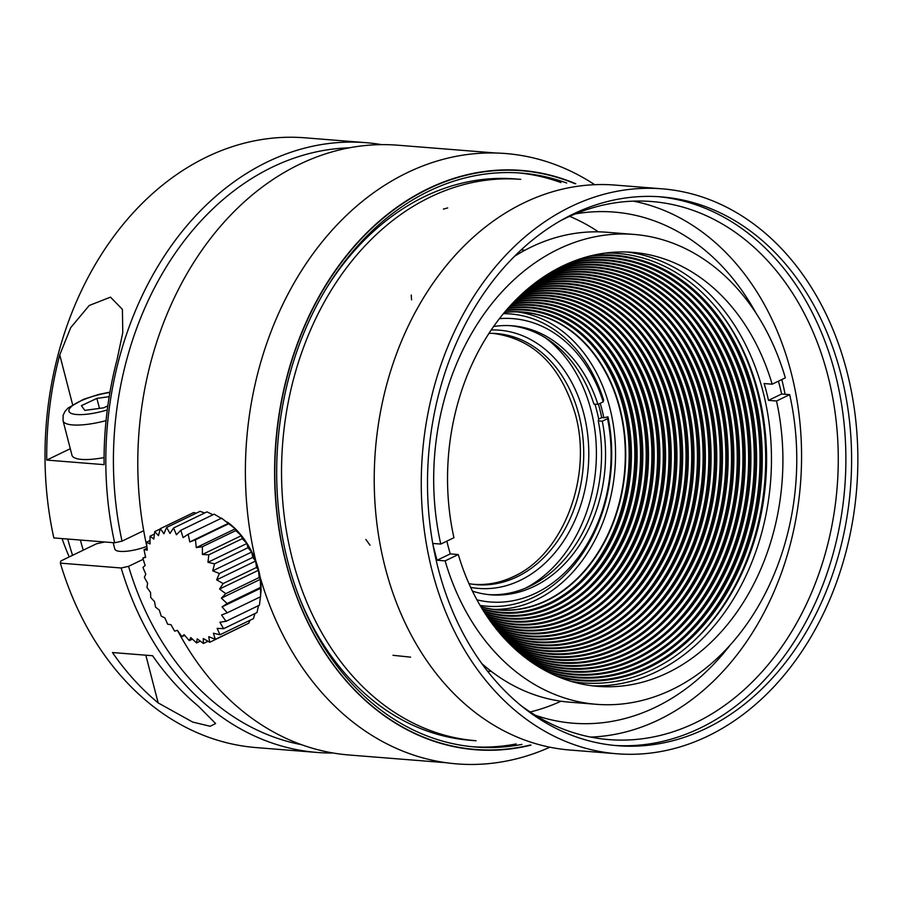 <?xml version="1.0" encoding="UTF-8"?>
<svg xmlns="http://www.w3.org/2000/svg" width="902" height="902" viewBox="0 0 902 902"><rect width="100%" height="100%" fill="white"/><g stroke="black" fill="none" stroke-linecap="round" stroke-linejoin="round"><path stroke-width="1.35" d="M59.746 354.881L70.773 327.561L89.253 305.462L110.518 297.153L122.401 309.375L122.773 332.635L117.102 359.447A305.868 235.106 94.6 0 0 104.091 464.654L46.735 460.076A305.868 235.106 -85.4 0 1 59.746 354.881L72.622 404.682M106.053 420.625A40.477 10.61 165.5 0 1 63.061 420.794L71.98 455.251A40.477 10.61 -14.5 0 0 104.08 457.573M70.288 448.711L46.735 460.076M143.7 530.692L122.029 541.144L114.633 542.778L53.827 537.93A305.868 235.106 -85.4 0 1 304.899 137.803L365.705 142.651A305.868 235.106 -85.4 0 1 381.636 144.636M146.846 546.353A22.494 5.897 165.5 0 1 114.825 549.081L113.167 542.654M143.204 559.285L128.546 566.355L121.161 567.989L60.355 563.141L60.862 560.965L96.435 543.805L104.677 541.978M80.379 540.05A269.878 207.449 94.6 0 0 83.266 550.152M62.069 538.584A228.499 175.642 94.6 0 0 69.228 556.929M67.763 539.035A269.878 207.449 94.6 0 0 72.577 555.305M573.029 214.112A275.279 211.598 94.6 0 0 428.721 512.381A275.279 211.598 94.6 0 0 617.678 745.717A275.279 211.598 94.6 0 0 850.473 488.106A275.279 211.598 94.6 0 0 661.414 196.895A275.279 211.598 94.6 0 0 573.029 214.112M571.079 206.547A283.375 217.822 94.6 0 0 422.519 513.599A283.375 217.822 94.6 0 0 617.036 753.779A283.375 217.822 94.6 0 0 856.686 488.602A283.375 217.822 94.6 0 0 662.057 188.822A283.375 217.822 94.6 0 0 571.079 206.547M658.539 196.692A275.279 211.598 -85.4 0 1 844.746 487.655A275.279 211.598 -85.4 0 1 614.814 745.458M521.514 705.95A269.878 207.449 94.6 0 0 608.929 739.606A269.878 207.449 94.6 0 0 695.577 722.716A269.878 207.449 94.6 0 0 837.067 430.299A269.878 207.449 94.6 0 0 651.808 201.541A269.878 207.449 94.6 0 0 565.159 218.431A269.878 207.449 94.6 0 0 560.165 220.934M590.663 737.081A269.878 207.449 94.6 0 0 800.457 484.126A269.878 207.449 94.6 0 0 633.373 201.146M535.258 715.23A256.382 197.076 94.6 0 0 573.289 723.224A256.382 197.076 94.6 0 0 729.797 645.561M785.101 394.287A256.382 197.076 94.6 0 0 781.808 379.55M756.248 313.535A256.382 197.076 94.6 0 0 614.025 212.071A256.382 197.076 94.6 0 0 575.205 213.943M530.15 711.982A256.382 197.076 94.6 0 0 560.965 701.215M598.376 231.848A256.382 197.076 94.6 0 0 569.647 216.333M487.632 671.246A211.406 162.507 94.6 0 0 491.364 671.415M524.93 250.249A211.406 162.507 94.6 0 0 521.221 249.82M299.825 598.669A281.582 216.435 94.6 0 0 470.337 740.294L476.076 740.745A281.582 216.435 -85.4 0 1 473.99 740.565A281.582 216.435 -85.4 0 1 292.428 559.251A281.582 216.435 -85.4 0 1 350.63 262.493A281.582 216.435 -85.4 0 1 353.708 258.694A281.582 216.435 -85.4 0 1 374.341 236.403A281.582 216.435 -85.4 0 1 377.769 233.178A281.582 216.435 -85.4 0 1 400.488 214.721A281.582 216.435 -85.4 0 1 404.209 212.128A281.582 216.435 -85.4 0 1 428.574 197.888A281.582 216.435 -85.4 0 1 432.52 195.982A281.582 216.435 -85.4 0 1 458.036 186.218A281.582 216.435 -85.4 0 1 462.117 185.045A281.582 216.435 -85.4 0 1 488.286 179.96A281.582 216.435 -85.4 0 1 492.447 179.532A281.582 216.435 -85.4 0 1 518.751 179.216A281.582 216.435 -85.4 0 1 520.804 179.374L515.065 178.912A281.582 216.435 94.6 0 0 424.673 196.535A281.582 216.435 94.6 0 0 324.28 291.741M662.057 188.822L615.017 185.079A283.375 217.822 94.6 0 0 524.039 202.803A283.375 217.822 94.6 0 0 375.48 509.844A283.375 217.822 94.6 0 0 570.008 750.036L617.036 753.779M446.851 541.144A217.709 167.344 94.6 0 0 447.956 545.552A217.709 167.344 94.6 0 0 450.267 553.896L437.087 560.243A235.693 181.167 -85.4 0 1 434.787 551.9A235.693 181.167 -85.4 0 1 432.802 543.714M481.939 663.68A235.693 181.167 94.6 0 0 569.523 702.162L596.504 704.315A235.693 181.167 94.6 0 0 789.678 394.648L776.509 401.007L768.481 400.364A217.709 167.344 94.6 0 0 764.129 383.553L772.157 384.196A217.709 167.344 94.6 0 0 632.516 252.346A217.709 167.344 94.6 0 0 453.943 537.727L440.774 544.075L432.757 543.444M772.157 384.196L785.338 377.848A235.693 181.167 94.6 0 0 633.948 234.419L606.967 232.265A235.693 181.167 94.6 0 0 514.388 256.394M633.948 234.419A235.693 181.167 94.6 0 0 440.774 544.075M778.426 381.174A235.693 181.167 -85.4 0 1 781.651 394.016L789.678 394.648M450.267 553.896L458.295 554.538L445.126 560.886A235.693 181.167 94.6 0 0 596.504 704.315M445.126 560.886L437.087 560.243M626.777 252.019A217.709 167.344 -85.4 0 1 770.567 481.747A217.709 167.344 -85.4 0 1 592.208 685.802M458.295 554.538A217.709 167.344 94.6 0 0 597.936 686.377A217.709 167.344 94.6 0 0 776.509 401.007M570.989 681.314A215.42 165.585 94.6 0 0 730.282 595.309A215.42 165.585 94.6 0 0 748.773 363.235A215.42 165.585 94.6 0 0 605.118 253.079M558.394 676.85A213.402 164.04 94.6 0 0 761.389 481.014A213.402 164.04 94.6 0 0 591.971 255.503M555.158 675.463A212.759 163.544 94.6 0 0 725.039 593.448A212.759 163.544 94.6 0 0 743.304 364.239A212.759 163.544 94.6 0 0 588.555 256.36M546.589 671.325A210.741 161.988 94.6 0 0 755.718 480.563A210.741 161.988 94.6 0 0 579.445 259.088M544.289 670.073A210.098 161.492 94.6 0 0 719.796 591.588A210.098 161.492 94.6 0 0 737.836 365.242A210.098 161.492 94.6 0 0 576.964 259.956M537.987 666.398A208.08 159.947 94.6 0 0 750.036 480.112A208.08 159.947 94.6 0 0 570.165 262.583M536.239 665.304A207.437 159.451 94.6 0 0 714.553 589.728A207.437 159.451 94.6 0 0 732.368 366.257A207.437 159.451 94.6 0 0 568.26 263.395M531.334 662.045A205.419 157.895 94.6 0 0 744.353 479.65A205.419 157.895 94.6 0 0 562.904 265.831M529.936 661.065A204.777 157.41 94.6 0 0 709.322 587.867A204.777 157.41 94.6 0 0 726.899 367.261A204.777 157.41 94.6 0 0 561.371 266.586M525.945 658.133A202.758 155.854 94.6 0 0 738.682 479.199A202.758 155.854 94.6 0 0 556.974 268.841M524.795 657.242A202.116 155.358 94.6 0 0 704.079 586.007A202.116 155.358 94.6 0 0 721.431 368.264A202.116 155.358 94.6 0 0 555.688 269.54M521.446 654.581A200.097 153.802 94.6 0 0 732.999 478.748A200.097 153.802 94.6 0 0 551.956 271.637M520.465 653.77A199.455 153.317 94.6 0 0 698.836 584.146A199.455 153.317 94.6 0 0 715.962 369.268A199.455 153.317 94.6 0 0 550.863 272.28M517.579 651.3A197.437 151.761 94.6 0 0 727.316 478.297A197.437 151.761 94.6 0 0 547.627 274.253M516.722 650.556A196.794 151.265 94.6 0 0 693.593 582.286A196.794 151.265 94.6 0 0 710.494 370.282A196.794 151.265 94.6 0 0 546.657 274.862M514.185 648.256A194.776 149.721 94.6 0 0 721.645 477.846A194.776 149.721 94.6 0 0 543.782 276.734M513.418 647.546A194.133 149.225 94.6 0 0 688.35 580.426A194.133 149.225 94.6 0 0 705.014 371.286A194.133 149.225 94.6 0 0 542.925 277.309M511.141 645.381A192.115 147.669 94.6 0 0 715.962 477.395A192.115 147.669 94.6 0 0 540.332 279.09M510.453 644.704A191.472 147.173 94.6 0 0 683.118 578.565A191.472 147.173 94.6 0 0 699.546 372.289A191.472 147.173 94.6 0 0 539.543 279.643M508.39 642.641A189.454 145.628 94.6 0 0 710.291 476.944A189.454 145.628 94.6 0 0 537.175 281.356M507.758 641.998A188.811 145.132 94.6 0 0 677.876 576.705A188.811 145.132 94.6 0 0 694.078 373.304A188.811 145.132 94.6 0 0 536.453 281.898M505.853 640.014A186.793 143.576 94.6 0 0 704.609 476.493A186.793 143.576 94.6 0 0 534.255 283.555M505.267 639.394A186.15 143.091 94.6 0 0 672.633 574.845A186.15 143.091 94.6 0 0 688.609 374.307A186.15 143.091 94.6 0 0 533.578 284.074M503.496 637.466A184.132 141.535 94.6 0 0 698.926 476.03A184.132 141.535 94.6 0 0 531.526 285.686M502.955 636.868A183.489 141.039 94.6 0 0 667.39 572.984A183.489 141.039 94.6 0 0 683.141 375.311A183.489 141.039 94.6 0 0 530.895 286.193M501.298 634.997A181.471 139.483 94.6 0 0 693.255 475.579A181.471 139.483 94.6 0 0 528.967 287.783M500.79 634.41A180.828 138.998 94.6 0 0 662.147 571.124A180.828 138.998 94.6 0 0 677.673 376.326A180.828 138.998 94.6 0 0 528.369 288.279M499.223 632.573A178.81 137.442 94.6 0 0 687.572 475.128A178.81 137.442 94.6 0 0 526.531 289.846M498.738 631.998A178.168 136.946 94.6 0 0 656.915 569.263A178.168 136.946 94.6 0 0 672.204 377.329A178.168 136.946 94.6 0 0 525.956 290.343M497.25 630.194A176.149 135.401 94.6 0 0 681.901 474.677A176.149 135.401 94.6 0 0 524.209 291.887M496.788 629.619A175.507 134.905 94.6 0 0 651.672 567.403A175.507 134.905 94.6 0 0 666.736 378.333A175.507 134.905 94.6 0 0 523.656 292.372M495.367 627.837A173.488 133.349 94.6 0 0 676.218 474.226A173.488 133.349 94.6 0 0 521.976 293.905M494.916 627.285A172.846 132.853 94.6 0 0 646.43 565.543A172.846 132.853 94.6 0 0 661.267 379.336A172.846 132.853 94.6 0 0 521.446 294.39M493.552 625.514A170.828 131.309 94.6 0 0 670.536 473.775A170.828 131.309 94.6 0 0 519.823 295.924M493.135 624.951A170.185 130.813 94.6 0 0 641.187 563.682A170.185 130.813 94.6 0 0 655.799 380.351A170.185 130.813 94.6 0 0 519.315 296.408M491.815 623.192A168.167 129.257 94.6 0 0 664.864 473.325A168.167 129.257 94.6 0 0 517.737 297.931M491.41 622.639A167.524 128.772 94.6 0 0 635.944 561.822A167.524 128.772 94.6 0 0 650.331 381.354A167.524 128.772 94.6 0 0 517.241 298.415M490.136 620.88A165.494 127.216 94.6 0 0 659.182 472.873A165.494 127.216 94.6 0 0 515.707 299.949M489.741 620.328A164.863 126.72 94.6 0 0 630.701 559.962A164.863 126.72 94.6 0 0 644.862 382.358A164.863 126.72 94.6 0 0 515.222 300.434M488.501 618.569A162.834 125.164 94.6 0 0 653.499 472.411A162.834 125.164 94.6 0 0 513.734 301.978M488.117 618.017A162.202 124.679 94.6 0 0 625.469 558.101A162.202 124.679 94.6 0 0 639.394 383.373A162.202 124.679 94.6 0 0 513.261 302.463M486.922 616.258A160.173 123.123 94.6 0 0 647.828 471.96A160.173 123.123 94.6 0 0 511.806 304.008M486.539 615.694A159.53 122.627 94.6 0 0 620.226 556.241A159.53 122.627 94.6 0 0 633.926 384.376A159.53 122.627 94.6 0 0 511.344 304.504M485.377 613.924A157.512 121.082 94.6 0 0 642.145 471.509A157.512 121.082 94.6 0 0 509.912 306.06M485.005 613.36A156.869 120.586 94.6 0 0 614.984 554.38A156.869 120.586 94.6 0 0 628.446 385.38A156.869 120.586 94.6 0 0 509.461 306.567M483.867 611.59A154.851 119.03 94.6 0 0 636.474 471.058A154.851 119.03 94.6 0 0 508.051 308.134M483.506 611.015A154.208 118.534 94.6 0 0 609.741 552.52A154.208 118.534 94.6 0 0 622.978 386.394A154.208 118.534 94.6 0 0 507.6 308.642M482.39 609.222A152.19 116.989 94.6 0 0 630.791 470.607A152.19 116.989 94.6 0 0 506.214 310.232M482.04 608.647A151.547 116.493 94.6 0 0 604.498 550.66A151.547 116.493 94.6 0 0 617.509 387.398A151.547 116.493 94.6 0 0 505.785 310.75M480.946 606.843A149.529 114.937 94.6 0 0 625.109 470.156A149.529 114.937 94.6 0 0 504.41 312.363M480.845 606.663A149.337 114.791 94.6 0 0 498.4 609.865A149.337 114.791 94.6 0 0 624.691 470.122A149.337 114.791 94.6 0 0 522.123 312.137A149.337 114.791 94.6 0 0 504.286 312.52M493.529 609.335A149.337 114.791 94.6 0 0 614.927 469.344A149.337 114.791 94.6 0 0 517.241 311.889M781.651 394.016L768.481 400.364M480.089 605.377A146.609 112.694 94.6 0 0 607.982 416.848L603.821 417.761A143.576 110.36 94.6 0 0 600.191 403.295M493.552 326.513A134.939 103.719 -85.4 0 1 512.336 325.802A134.939 103.719 -85.4 0 1 597.925 404.389L603.201 401.852L603.63 400.037A146.609 112.694 94.6 0 0 503.327 313.67M598.398 404.164A143.576 110.36 -85.4 0 1 601.724 417.603L603.821 417.761M468.972 583.65A125.942 96.807 94.6 0 0 476.696 584.676A125.942 96.807 94.6 0 0 583.211 466.819A125.942 96.807 94.6 0 0 496.709 333.582A125.942 96.807 94.6 0 0 488.918 333.368M491.173 329.963A129.538 99.581 -85.4 0 1 588.262 467.213A129.538 99.581 -85.4 0 1 470.664 587.371M601.724 417.603L598.691 419.058L598.263 420.884A134.939 103.719 -85.4 0 1 488.895 594.643M598.691 419.058A139.438 107.18 94.6 0 0 596.729 410.557A139.438 107.18 94.6 0 0 594.937 404.152M525.426 588.205A139.438 107.18 94.6 0 0 590.99 410.094A139.438 107.18 94.6 0 0 545.383 337.799M472.468 591.148A134.939 103.719 -85.4 0 0 490.902 594.824A134.939 103.719 -85.4 0 0 602.277 421.2L598.263 420.884M472.389 584.203L473.268 584.27C487.046 585.353 500.52 582.771 513.689 576.513C563.31 554.211 592.794 476.752 575.386 414.401C560.909 365.829 533.533 338.836 493.259 333.424M476.955 599.841A142.133 109.255 94.6 0 0 607.553 418.652L607.982 416.848M602.277 421.2L607.553 418.652M510.329 325.667A134.939 103.719 -85.4 0 1 593.911 404.073L597.925 404.389M603.201 401.852A142.133 109.255 94.6 0 0 499.358 318.643M566.693 183.027A287.873 221.283 94.6 0 0 521.311 173.094A287.873 221.283 94.6 0 0 277.861 442.487A287.873 221.283 94.6 0 0 475.568 747.025A287.873 221.283 94.6 0 0 521.954 744.398M574.878 183.681A290.286 223.132 94.6 0 0 276.012 442.33A290.286 223.132 94.6 0 0 530.139 745.052M560.954 182.576A287.873 221.283 94.6 0 0 518.436 172.891M472.704 746.766A287.873 221.283 94.6 0 0 516.215 743.947M495.345 152.979L397.692 145.199A305.868 235.106 94.6 0 0 299.487 164.333A305.868 235.106 94.6 0 0 146.891 546.556M177.671 630.723A305.868 235.106 94.6 0 0 349.097 754.997L446.761 762.776M122.029 541.144A300.467 230.957 -85.4 0 1 349.243 147.827M301.674 744.725A300.467 230.957 -85.4 0 1 128.546 566.355M114.633 542.778A305.868 235.106 -85.4 0 1 365.705 142.651M333.165 753.012A305.868 235.106 -85.4 0 1 317.109 752.448A305.868 235.106 -85.4 0 1 121.161 567.989M112.457 652.529L152.607 655.731A305.868 235.106 94.6 0 0 198.327 706.119L215.601 723.528L210.189 726.279L192.611 722.04L158.177 702.917A305.868 235.106 -85.4 0 1 112.457 652.529M317.109 752.448L256.315 747.6A305.868 235.106 -85.4 0 1 60.355 563.141M109.187 396.688L96.886 398.38L81.383 405.686L84.799 410.399L103.719 407.805L107.812 405.866M96.886 398.38L99.468 408.38M227.236 522.033A55.777 32.54 64.2 0 1 260.949 591.915L259.46 605.163L226.052 621.298A175.439 142.166 -109.2 0 1 221.576 614.984L227.236 612.808A175.439 141.659 -126.2 0 1 222.072 606.877L227.135 603.506A175.439 136.856 -142.2 0 1 221.396 598.127L225.759 593.651A175.439 127.881 -155.9 0 1 219.581 589.017L223.144 583.538A175.439 115.028 -167.2 0 1 216.66 579.828L219.378 573.492A175.439 98.679 -176.5 0 1 212.748 570.819L214.563 563.818A175.439 79.331 175.6 0 1 207.945 562.284L208.847 554.786A175.439 57.581 168.7 0 1 202.398 554.482L202.409 546.702A175.439 34.073 162.4 0 1 196.286 547.627L195.452 539.791A175.439 9.527 156.5 0 1 189.792 541.944L188.168 534.255A175.439 15.3 150.6 0 0 183.106 537.615L180.795 530.286A175.439 39.665 144.6 0 0 176.431 534.751L173.556 527.997A175.439 62.836 138.2 0 0 169.982 533.454L166.656 527.444A175.439 84.089 131.1 0 0 163.939 533.758L160.319 528.662A175.439 102.783 123 0 0 158.504 535.653L154.738 531.605A175.439 118.354 113.2 0 0 153.825 539.08L150.07 536.183A175.439 130.339 101.4 0 0 150.048 543.94L146.474 542.249A175.439 138.356 87.1 0 0 147.297 550.085L144.038 549.645A175.439 142.166 70.8 0 0 145.65 557.323L142.854 558.112A175.439 141.659 53.8 0 0 145.154 565.441L142.956 567.426A175.439 136.856 37.8 0 0 145.82 574.179L144.331 577.28L147.646 583.29L146.936 587.36L150.555 592.49L150.713 597.428A175.439 98.679 3.5 0 0 154.468 601.487L155.539 607.114A175.439 79.331 -4.4 0 0 159.271 610.023L161.244 616.134A175.439 57.581 -11.3 0 0 164.818 617.836L167.682 624.229A175.439 34.073 -17.6 0 0 170.929 624.68L174.638 631.141A175.439 9.527 -23.5 0 0 177.423 630.363L181.922 636.665A175.439 15.3 -29.4 0 1 184.109 634.692L189.296 640.634A175.439 39.665 -35.4 0 1 190.784 637.556L196.535 642.934A175.439 62.836 -41.8 0 1 197.234 638.853L203.435 643.476A175.439 84.089 -48.9 0 1 203.277 638.548L209.771 642.269A175.439 102.783 -57 0 1 208.723 636.654L215.352 639.326A175.439 118.354 -66.8 0 1 213.391 633.227L220.02 634.749A175.439 130.339 -78.6 0 1 217.168 628.367L223.617 628.671A175.439 138.356 -92.9 0 1 219.919 622.222L226.052 621.286M184.662 635.346L181.967 636.643M192.43 639.123L189.285 640.645M200.255 641.142L196.535 642.934M208.001 641.277L203.424 643.487M243.36 625.83L209.771 642.28M249.978 620.305L248.76 623.203L215.352 639.338M253.428 618.637L220.02 634.76M254.973 613.563L253.428 618.625M258.457 605.659L257.025 612.548L223.617 628.683M260.644 596.707L227.236 612.819M221.576 518.143L235.253 528.831L235.817 530.579L241.364 535.675L242.255 538.674L246.911 543.489L247.971 547.694L251.714 552.024L252.785 557.38L255.627 561.033L256.551 567.426L258.536 570.222L259.167 577.528L260.362 579.332L260.644 596.684M261.039 588.07L222.072 606.877M260.554 587.394L227.146 603.517M260.362 579.332L221.396 598.127M259.178 577.539L225.771 593.663M258.536 570.222L219.581 589.017M256.563 567.437L223.155 583.549M255.627 561.033L216.66 579.828M252.785 557.391L219.378 573.503M251.714 552.024L212.748 570.819M247.971 547.706L214.563 563.818M246.911 543.489L207.945 562.284M242.266 538.674L208.858 554.798M241.364 535.675L202.398 554.482M235.828 530.579L202.42 546.702M235.253 528.831L196.286 547.627M228.871 523.667L195.463 539.779M228.758 523.149L189.792 541.944M221.588 518.143L188.18 534.255M214.202 514.174L222.072 518.819M214.214 514.163L180.806 530.286M173.556 527.986L206.964 511.874L212.985 514.76M166.667 527.433L200.075 511.321L204.619 513.001M193.727 512.539L196.219 513.182M193.738 512.528L160.33 528.651M160.252 528.933L154.738 531.594M154.411 534.074L150.07 536.171M150.025 540.523L146.474 542.237M147.071 548.168L144.038 549.634M145.526 556.816L142.854 558.101M531.041 745.131A290.568 223.358 -85.4 0 1 306.342 619.37A290.568 223.358 -85.4 0 1 318.756 296.972A290.568 223.358 -85.4 0 1 321.27 292.541A290.568 223.358 -85.4 0 1 575.78 183.749M594.711 184.696A306.15 235.332 94.6 0 0 294.277 282.664A306.15 235.332 94.6 0 0 291.774 287.095A306.15 235.332 94.6 0 0 256.021 561.698M260.08 576.919A306.15 235.332 94.6 0 0 549.882 747.194M109.897 392.46A32.382 8.49 -14.5 0 0 68.902 410.241A32.382 8.49 -14.5 0 0 107.27 409.948M729.91 595.918A217.81 167.422 94.6 0 0 748.502 362.57M692.657 642.055A217.54 167.22 94.6 0 0 719.029 311.122M724.667 594.057A215.15 165.37 94.6 0 0 743.034 363.574M687.876 639.619A214.879 165.167 94.6 0 0 713.922 312.757M719.435 592.208A212.489 163.33 94.6 0 0 737.565 364.577M683.096 637.195A212.218 163.127 94.6 0 0 708.814 314.403M714.192 590.348A209.828 161.278 94.6 0 0 732.097 365.592M678.304 634.771A209.557 161.086 94.6 0 0 703.707 316.038M708.949 588.487A207.167 159.237 94.6 0 0 726.629 366.595M673.523 632.336A206.896 159.034 94.6 0 0 698.588 317.684M703.707 586.627A204.495 157.196 94.6 0 0 721.16 367.599M668.732 629.912A204.235 156.993 94.6 0 0 693.48 319.319M698.464 584.767A201.834 155.144 94.6 0 0 715.692 368.614M663.951 627.476A201.574 154.941 94.6 0 0 688.373 320.965M693.232 582.906A199.173 153.103 94.6 0 0 710.224 369.617M659.159 625.052A198.914 152.9 94.6 0 0 683.265 322.6M687.989 581.046A196.512 151.051 94.6 0 0 704.755 370.621M654.378 622.628A196.253 150.848 94.6 0 0 678.146 324.235M682.746 579.185A193.851 149.01 94.6 0 0 699.287 371.624M649.587 620.193A193.592 148.807 94.6 0 0 673.039 325.881M677.503 577.325A191.19 146.958 94.6 0 0 693.818 372.639M644.806 617.769A190.931 146.767 94.6 0 0 667.931 327.516M672.261 575.465A188.529 144.918 94.6 0 0 688.35 373.642M640.014 615.344A188.27 144.715 94.6 0 0 662.823 329.162M667.029 573.604A185.868 142.877 94.6 0 0 682.882 374.646M635.233 612.909A185.609 142.674 94.6 0 0 657.716 330.797M661.786 571.744A183.207 140.825 94.6 0 0 677.402 375.66M630.442 610.485A182.948 140.622 94.6 0 0 652.597 332.443M656.543 569.884A180.547 138.784 94.6 0 0 671.934 376.664M625.661 608.049A180.287 138.581 94.6 0 0 647.489 334.078M651.3 568.023A177.886 136.732 94.6 0 0 666.465 377.667M620.869 605.625A177.626 136.529 94.6 0 0 642.382 335.724M646.058 566.163A175.225 134.691 94.6 0 0 660.997 378.682M616.089 603.201A174.965 134.488 94.6 0 0 637.274 337.359M640.815 564.302A172.564 132.639 94.6 0 0 655.528 379.686M611.297 600.766A172.305 132.436 94.6 0 0 632.155 339.005M635.583 562.442A169.903 130.598 94.6 0 0 650.06 380.689M606.516 598.342A169.644 130.395 94.6 0 0 627.048 340.64M630.34 560.582A167.242 128.558 94.6 0 0 644.592 381.693M601.724 595.906A166.983 128.355 94.6 0 0 621.94 342.275M625.097 558.721A164.581 126.505 94.6 0 0 639.123 382.707M596.944 593.482A164.322 126.303 94.6 0 0 616.833 343.921M619.854 556.861A161.92 124.465 94.6 0 0 633.655 383.711M592.152 591.058A161.661 124.262 94.6 0 0 611.714 345.556M614.612 555.001A159.259 122.413 94.6 0 0 628.187 384.714M587.371 588.623A158.989 122.21 94.6 0 0 606.606 347.202M609.38 553.14A156.598 120.372 94.6 0 0 622.718 385.729M582.579 586.199A156.328 120.169 94.6 0 0 601.499 348.837M604.137 551.28A153.938 118.32 94.6 0 0 617.25 386.732M577.799 583.763A153.667 118.117 94.6 0 0 596.391 350.483M145.831 655.19L158.177 702.917M447.708 207.922L443.401 209.106M410.59 657.152L392.979 655.303M411.56 299.87L411.233 295.033M370.023 545.214L365.874 539.441M109.965 392.122L98.645 394.456L83.412 399.372L68.033 408.042L65 411.38L63.14 415.236L63.061 420.794"/></g></svg>
